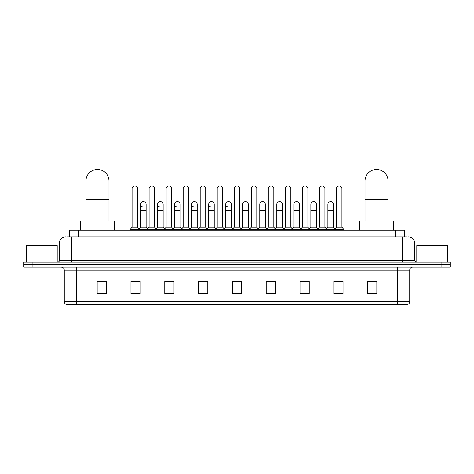 <?xml version="1.0" encoding="UTF-8"?>
<svg xmlns="http://www.w3.org/2000/svg" width="474" height="474" viewBox="0 0 474 474"><rect width="100%" height="100%" fill="white"/><g stroke="black" fill="none" stroke-linecap="round" stroke-linejoin="round"><path stroke-width="0.71" d="M69.5 236.923L69.5 230.163L404.5 230.163L404.5 236.923M67.794 236.923L406.348 236.923M67.652 236.923L71.645 236.923L71.645 243.067L59.351 243.067L59.351 260.587A1.535 1.535 0 0 1 57.816 262.128M65.501 236.923A6.144 6.144 0 0 0 59.351 243.067M408.499 236.923A6.144 6.144 0 0 1 414.649 243.067L414.649 260.587L416.184 262.128M32.919 262.128L23.7 262.128L23.7 264.587L32.919 264.587L23.7 264.587L23.7 267.046L32.919 267.046L32.919 264.587L441.081 264.587L32.919 264.587L32.919 262.128L441.081 262.128L441.081 264.587L450.3 264.587L441.081 264.587L441.081 267.046L32.919 267.046M441.081 267.046L450.3 267.046L450.3 262.128L441.081 262.128M409.732 301.588C409.643 303.064 408.908 304.047 407.516 304.539L397.437 304.539L397.437 301.588L409.732 301.588L409.732 270.115A3.075 3.075 0 0 1 412.801 267.046M397.437 304.539L66.484 304.539A3.075 3.075 0 0 1 64.268 301.588L64.268 270.115C64.091 268.248 63.066 267.223 61.199 267.046M376.842 293.507L376.842 281.212L367.623 281.212L367.623 293.507L376.842 293.507M343.034 293.507L343.034 281.212L333.815 281.212L333.815 293.507L343.034 293.507M309.226 293.507L309.226 281.212L300.006 281.212L300.006 293.507L309.226 293.507M275.418 293.507L275.418 281.212L266.198 281.212L266.198 293.507L275.418 293.507M106.377 293.507L106.377 281.212L97.158 281.212L97.158 293.507L106.377 293.507M140.185 293.507L140.185 281.212L130.966 281.212L130.966 293.507L140.185 293.507M173.994 293.507L173.994 281.212L164.774 281.212L164.774 293.507L173.994 293.507M207.802 293.507L207.802 281.212L198.582 281.212L198.582 293.507L207.802 293.507M241.61 293.507L241.61 281.212L232.39 281.212L232.39 293.507L241.61 293.507M302.033 281.272L308.183 281.272M336.09 281.272L342.234 281.272M199.874 281.272L206.018 281.272M165.817 281.272L171.967 281.272M131.766 281.272L137.91 281.272M267.982 281.272L274.126 281.272M233.925 281.272L240.075 281.272M106.377 281.272L97.158 281.272M376.842 281.272L367.623 281.272M57.2 262.128L57.2 245.526L26.467 245.526L26.467 262.128M85.936 220.943L85.936 180.985A11.524 11.524 0 0 1 97.466 169.461A11.524 11.524 0 0 1 108.99 180.985A11.524 11.524 0 0 0 97.466 169.461M108.99 220.943L108.99 180.985M114.37 230.163L114.37 220.943L80.562 220.943L80.562 230.163M365.01 220.943L365.01 180.985A11.524 11.524 0 0 1 376.534 169.461A11.524 11.524 0 0 1 388.064 180.985A11.524 11.524 0 0 0 376.534 169.461M388.064 220.943L388.064 180.985M393.438 230.163L393.438 220.943L359.63 220.943L359.63 230.163M132.068 194.879L137.602 194.879L137.602 227.087L132.068 227.087L132.068 188.729A2.767 2.767 0 0 1 135.013 185.968A2.767 2.767 0 0 1 137.602 188.729A2.767 2.767 0 0 0 135.013 185.968M132.068 227.087L130.226 229.546L130.226 230.163M137.602 227.087L139.445 229.546L130.226 229.546M149.097 227.087L149.097 194.879L154.631 194.879L154.631 227.087L149.097 227.087L147.254 229.546L139.445 229.546L139.445 230.163M149.097 194.879L149.097 188.729A2.767 2.767 0 0 1 152.036 185.968A2.767 2.767 0 0 1 154.631 188.729A2.767 2.767 0 0 0 152.036 185.968M154.631 227.087L156.473 229.546L147.254 229.546L147.254 230.163M166.125 227.087L166.125 194.879L171.659 194.879L171.659 227.087L166.125 227.087L164.282 229.546L156.473 229.546L156.473 230.163M166.125 194.879L166.125 188.729A2.767 2.767 0 0 1 169.064 185.968A2.767 2.767 0 0 1 171.659 188.729A2.767 2.767 0 0 0 169.064 185.968M171.659 227.087L173.502 229.546L164.282 229.546L164.282 230.163M183.154 227.087L183.154 194.879L188.688 194.879L188.688 227.087L183.154 227.087L181.311 229.546L173.502 229.546L173.502 230.163M183.154 194.879L183.154 188.729A2.767 2.767 0 0 1 186.092 185.968A2.767 2.767 0 0 1 188.688 188.729A2.767 2.767 0 0 0 186.092 185.968M188.688 227.087L190.53 229.546L181.311 229.546L181.311 230.163M200.182 227.087L200.182 194.879L205.71 194.879L205.71 227.087L200.182 227.087L198.333 229.546L190.53 229.546L190.53 230.163M200.182 194.879L200.182 188.729A2.767 2.767 0 0 1 203.121 185.968A2.767 2.767 0 0 1 205.71 188.729A2.767 2.767 0 0 0 203.121 185.968M205.71 227.087L207.559 229.546L198.333 229.546L198.333 230.163M217.205 227.087L217.205 194.879L222.739 194.879L222.739 227.087L217.205 227.087L215.362 229.546L207.559 229.546L207.559 230.163M217.205 194.879L217.205 188.729A2.767 2.767 0 0 1 220.149 185.968A2.767 2.767 0 0 1 222.739 188.729A2.767 2.767 0 0 0 220.149 185.968M222.739 227.087L224.581 229.546L215.362 229.546L215.362 230.163M234.233 227.087L234.233 194.879L239.767 194.879L239.767 227.087L234.233 227.087L232.39 229.546L224.581 229.546L224.581 230.163M234.233 194.879L234.233 188.729A2.767 2.767 0 0 1 237.172 185.968A2.767 2.767 0 0 1 239.767 188.729A2.767 2.767 0 0 0 237.172 185.968M239.767 227.087L241.61 229.546L232.39 229.546L232.39 230.163M251.261 227.087L251.261 194.879L256.795 194.879L256.795 227.087L251.261 227.087L249.419 229.546L241.61 229.546L241.61 230.163M251.261 194.879L251.261 188.729A2.767 2.767 0 0 1 254.2 185.968A2.767 2.767 0 0 1 256.795 188.729A2.767 2.767 0 0 0 254.2 185.968M256.795 227.087L258.638 229.546L249.419 229.546L249.419 230.163M268.29 227.087L268.29 194.879L273.818 194.879L273.818 227.087L268.29 227.087L266.441 229.546L258.638 229.546L258.638 230.163M268.29 194.879L268.29 188.729A2.767 2.767 0 0 1 271.229 185.968A2.767 2.767 0 0 1 273.818 188.729A2.767 2.767 0 0 0 271.229 185.968M273.818 227.087L275.667 229.546L266.441 229.546L266.441 230.163M285.312 227.087L285.312 194.879L290.846 194.879L290.846 227.087L285.312 227.087L283.47 229.546L275.667 229.546L275.667 230.163M285.312 194.879L285.312 188.729A2.767 2.767 0 0 1 288.257 185.968A2.767 2.767 0 0 1 290.846 188.729A2.767 2.767 0 0 0 288.257 185.968M290.846 227.087L292.689 229.546L283.47 229.546L283.47 230.163M302.341 227.087L302.341 194.879L307.875 194.879L307.875 227.087L302.341 227.087L300.498 229.546L292.689 229.546L292.689 230.163M302.341 194.879L302.341 188.729A2.767 2.767 0 0 1 305.28 185.968A2.767 2.767 0 0 1 307.875 188.729A2.767 2.767 0 0 0 305.28 185.968M307.875 227.087L309.718 229.546L300.498 229.546L300.498 230.163M319.369 227.087L319.369 194.879L324.903 194.879L324.903 227.087L319.369 227.087L317.527 229.546L309.718 229.546L309.718 230.163M319.369 194.879L319.369 188.729A2.767 2.767 0 0 1 322.308 185.968A2.767 2.767 0 0 1 324.903 188.729A2.767 2.767 0 0 0 322.308 185.968M324.903 227.087L326.746 229.546L317.527 229.546L317.527 230.163M336.398 227.087L336.398 194.879L341.932 194.879L341.932 227.087L336.398 227.087L334.555 229.546L326.746 229.546L326.746 230.163M336.398 194.879L336.398 188.729A2.767 2.767 0 0 1 339.337 185.968A2.767 2.767 0 0 1 341.932 188.729A2.767 2.767 0 0 0 339.337 185.968M341.932 227.087L343.774 229.546L334.555 229.546L334.555 230.163M343.774 229.546L343.774 230.163M143.178 207.102A2.767 2.767 0 0 1 140.582 204.341A2.767 2.767 0 0 1 143.527 201.586A2.767 2.767 0 0 1 146.116 204.341L146.116 210.492L140.582 210.492L140.582 204.341M146.116 210.492L146.116 227.087L140.582 227.087L140.582 210.492M140.582 227.087L139.095 229.078M146.116 227.087L147.61 229.078M160.206 207.102A2.767 2.767 0 0 1 157.611 204.341A2.767 2.767 0 0 1 160.55 201.586A2.767 2.767 0 0 1 163.145 204.341L163.145 210.492L157.611 210.492L157.611 204.341M163.145 210.492L163.145 227.087L157.611 227.087L157.611 210.492M157.611 227.087L156.124 229.078M163.145 227.087L164.632 229.078M177.229 207.102A2.767 2.767 0 0 1 174.639 204.341A2.767 2.767 0 0 1 177.578 201.586A2.767 2.767 0 0 1 180.173 204.341L180.173 210.492L174.639 210.492L174.639 204.341M180.173 210.492L180.173 227.087L174.639 227.087L174.639 210.492M174.639 227.087L173.146 229.078M180.173 227.087L181.661 229.078M194.257 207.102A2.767 2.767 0 0 1 191.668 204.341A2.767 2.767 0 0 1 194.607 201.586A2.767 2.767 0 0 1 197.196 204.341L197.196 210.492L191.668 210.492L191.668 204.341M197.196 210.492L197.196 227.087L191.668 227.087L191.668 210.492M191.668 227.087L190.175 229.078M197.196 227.087L198.689 229.078M211.286 207.102A2.767 2.767 0 0 1 208.69 204.341A2.767 2.767 0 0 1 211.635 201.586A2.767 2.767 0 0 1 214.224 204.341L214.224 210.492L208.69 210.492L208.69 204.341M214.224 210.492L214.224 227.087L208.69 227.087L208.69 210.492M208.69 227.087L207.203 229.078M214.224 227.087L215.717 229.078M228.314 207.102A2.767 2.767 0 0 1 225.719 204.341A2.767 2.767 0 0 1 228.658 201.586A2.767 2.767 0 0 1 231.253 204.341L231.253 210.492L225.719 210.492L225.719 204.341M231.253 210.492L231.253 227.087L225.719 227.087L225.719 210.492M225.719 227.087L224.232 229.078M231.253 227.087L232.746 229.078M242.747 204.341A2.767 2.767 0 0 1 245.686 201.586A2.767 2.767 0 0 1 248.281 204.341L248.281 210.492L242.747 210.492L242.747 204.341M248.281 210.492L248.281 227.087L242.747 227.087L242.747 210.492M242.747 227.087L241.254 229.078M248.281 227.087L249.768 229.078M259.776 204.341A2.767 2.767 0 0 1 262.714 201.586A2.767 2.767 0 0 1 265.31 204.341L265.31 210.492L259.776 210.492L259.776 204.341M265.31 210.492L265.31 227.087L259.776 227.087L259.776 210.492M259.776 227.087L258.283 229.078M265.31 227.087L266.797 229.078M276.804 204.341A2.767 2.767 0 0 1 279.743 201.586A2.767 2.767 0 0 1 282.332 204.341L282.332 210.492L276.804 210.492L276.804 204.341M282.332 210.492L282.332 227.087L276.804 227.087L276.804 210.492M276.804 227.087L275.311 229.078M282.332 227.087L283.825 229.078M293.827 204.341A2.767 2.767 0 0 1 296.771 201.586A2.767 2.767 0 0 1 299.361 204.341L299.361 210.492L293.827 210.492L293.827 204.341M299.361 210.492L299.361 227.087L293.827 227.087L293.827 210.492M293.827 227.087L292.339 229.078M299.361 227.087L300.854 229.078M310.855 204.341A2.767 2.767 0 0 1 313.794 201.586A2.767 2.767 0 0 1 316.389 204.341L316.389 210.492L310.855 210.492L310.855 204.341M316.389 210.492L316.389 227.087L310.855 227.087L310.855 210.492M310.855 227.087L309.368 229.078M316.389 227.087L317.876 229.078M327.884 204.341A2.767 2.767 0 0 1 330.822 201.586A2.767 2.767 0 0 1 333.418 204.341L333.418 210.492L327.884 210.492L327.884 204.341M333.418 210.492L333.418 227.087L327.884 227.087L327.884 210.492M327.884 227.087L326.39 229.078M333.418 227.087L334.905 229.078M447.533 262.128L447.533 245.526L416.8 245.526L416.8 262.128M78.72 236.923L78.72 230.163M395.28 236.923L395.28 230.163M71.645 262.128L71.645 260.587L414.649 260.587M59.351 260.587L71.645 260.587L71.645 243.067L402.355 243.067L402.355 262.128M414.649 243.067L402.355 243.067L402.355 236.923M397.437 267.046L397.437 270.115L64.268 270.115M409.732 270.115L397.437 270.115L397.437 301.588L76.563 301.588L76.563 304.539M64.268 301.588L76.563 301.588L76.563 267.046M241.61 293.08L232.39 293.08M207.802 293.08L198.582 293.08M173.994 293.08L164.774 293.08M140.185 293.08L130.966 293.08M106.377 293.08L97.158 293.08M275.418 293.08L266.198 293.08M309.226 293.08L300.006 293.08M343.034 293.08L333.815 293.08M376.842 293.08L367.623 293.08M85.936 199.43L108.99 199.43M365.01 199.43L388.064 199.43M137.602 194.879L137.602 188.729M154.631 194.879L154.631 188.729M171.659 194.879L171.659 188.729M188.688 194.879L188.688 188.729M205.71 194.879L205.71 188.729M222.739 194.879L222.739 188.729M239.767 194.879L239.767 188.729M256.795 194.879L256.795 188.729M273.818 194.879L273.818 188.729M290.846 194.879L290.846 188.729M307.875 194.879L307.875 188.729M324.903 194.879L324.903 188.729M341.932 194.879L341.932 188.729"/></g></svg>
